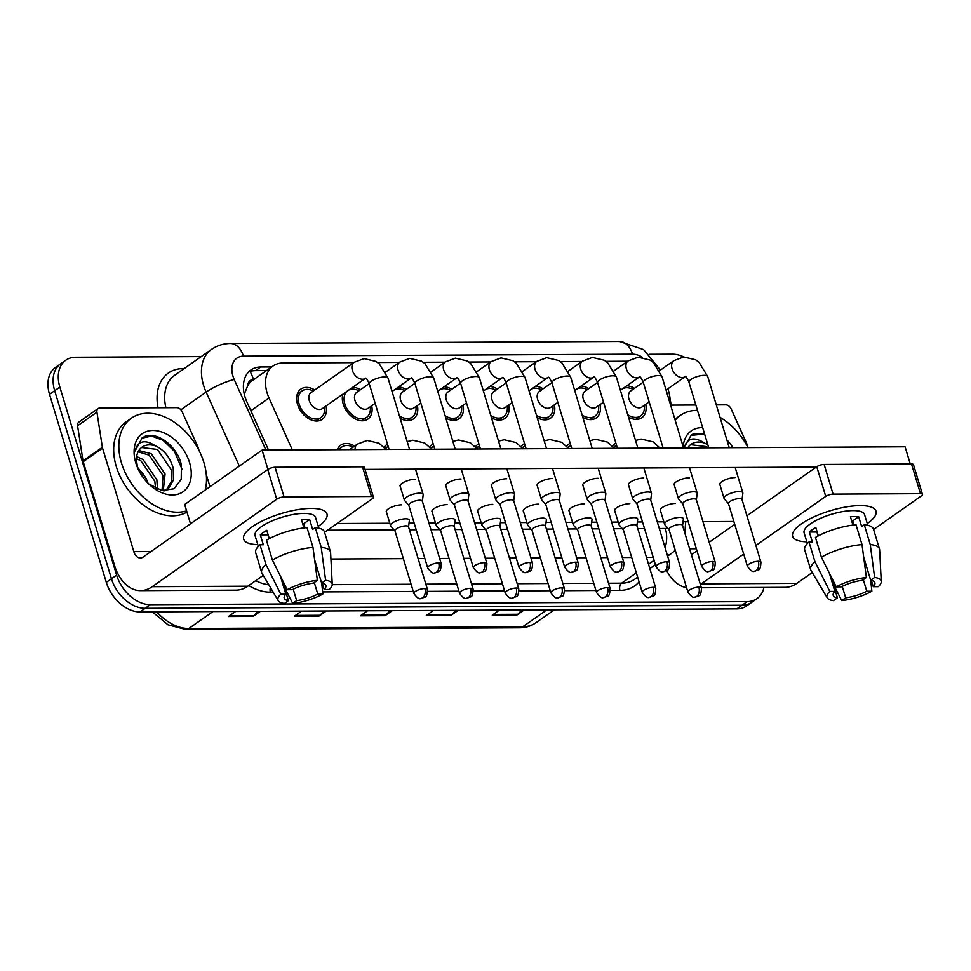 <?xml version="1.0" encoding="UTF-8"?>
<svg xmlns="http://www.w3.org/2000/svg" width="971" height="971" viewBox="0 0 971 971"><rect width="100%" height="100%" fill="white"/><g stroke="black" fill="none" stroke-linecap="round" stroke-linejoin="round"><path stroke-width="1.46" d="M600.054 404.604A18.51 12.757 -125.1 0 1 596.194 417.955A18.51 12.757 -125.1 0 1 582.818 417.348M554.38 404.834A18.51 12.757 -125.1 0 1 550.521 418.185A18.51 12.757 -125.1 0 1 537.157 417.579M508.707 405.077A18.51 12.757 -125.1 0 1 504.859 418.416A18.51 12.757 -125.1 0 1 491.484 417.809M463.046 405.308A18.51 12.757 -125.1 0 1 459.186 418.659A18.51 12.757 -125.1 0 1 445.81 418.052M417.372 405.538A18.51 12.757 -125.1 0 1 413.512 418.889A18.51 12.757 -125.1 0 1 400.149 418.283M371.699 405.769A18.51 12.757 -125.1 0 1 367.851 419.12A18.51 12.757 -125.1 0 1 343.2 404.057A18.51 12.757 -125.1 0 1 342.884 394.177M326.038 406.012A18.51 12.757 -125.1 0 1 322.178 419.363A18.51 12.757 -125.1 0 1 297.527 404.288A18.51 12.757 -125.1 0 1 300.901 389.068A18.51 12.757 -125.1 0 1 314.774 389.978M645.715 404.373A18.51 12.757 -125.1 0 1 641.867 417.712A18.51 12.757 -125.1 0 1 628.492 417.105M671.665 408.609L669.699 395.937A32.662 22.515 54.9 0 0 668.521 390.779A32.662 22.515 54.9 0 0 667.866 388.813M253.747 379.552L253.492 379.552A10.887 7.501 54.9 0 0 247.726 385.633L245.129 392.187A32.662 6.36 -24.2 0 0 243.939 392.539M247.726 385.633A32.662 22.515 -125.1 0 1 252.411 380.498L273.045 365.994A32.662 22.515 54.9 0 0 269.028 398.001L292.356 449.949M353.662 362.656L282.852 363.02A32.662 22.515 54.9 0 0 273.045 365.994M627.679 361.248L605.94 361.37M582.005 361.491L560.267 361.6M536.332 361.722L514.594 361.831M490.671 361.952L468.932 362.074M444.997 362.195L423.259 362.304M399.324 362.426L377.585 362.535M566.748 446.369A18.51 12.757 -125.1 0 1 569.055 444.002A18.51 12.757 -125.1 0 1 570.195 443.322M521.087 446.599A18.51 12.757 -125.1 0 1 523.393 444.233A18.51 12.757 -125.1 0 1 524.534 443.553M475.414 446.83A18.51 12.757 -125.1 0 1 477.72 444.475A18.51 12.757 -125.1 0 1 478.861 443.796M429.74 447.073A18.51 12.757 -125.1 0 1 432.059 444.706A18.51 12.757 -125.1 0 1 433.187 444.026M384.079 447.303A18.51 12.757 -125.1 0 1 386.385 444.936A18.51 12.757 -125.1 0 1 387.526 444.257M337.289 449.719A18.51 12.757 -125.1 0 1 340.712 445.179A18.51 12.757 -125.1 0 1 354.585 446.077M612.422 446.126A18.51 12.757 -125.1 0 1 614.728 443.771A18.51 12.757 -125.1 0 1 615.869 443.092M581.192 385.997A18.51 12.757 -125.1 0 1 588.79 388.57M535.531 386.24A18.51 12.757 -125.1 0 1 543.117 388.801M489.857 386.47A18.51 12.757 -125.1 0 1 497.443 389.031M444.184 386.701A18.51 12.757 -125.1 0 1 451.782 389.274M398.523 386.944A18.51 12.757 -125.1 0 1 406.109 389.505M352.849 387.174A18.51 12.757 -125.1 0 1 360.435 389.735M626.865 385.766A18.51 12.757 -125.1 0 1 634.451 388.339M763.934 587.443A32.662 22.515 -125.1 0 1 756.955 598.658A32.662 22.515 -125.1 0 1 747.148 601.632L150.323 604.69A32.662 22.515 -125.1 0 1 116.617 575.123L59.85 387.065L54.679 390.694A32.662 22.515 -125.1 0 1 60.639 363.834A32.662 22.515 -125.1 0 0 54.679 390.694L111.459 578.752L54.679 390.694L49.521 394.311A32.662 22.515 -125.1 0 1 55.481 367.463L65.81 360.217A32.662 22.515 -125.1 0 1 75.604 357.243L201.24 356.6M150.323 604.69L145.152 608.319A32.662 22.515 -125.1 0 1 111.459 578.752A32.662 22.515 -125.1 0 0 145.152 608.319L741.99 605.249L145.152 608.319L139.994 611.936A32.662 22.515 -125.1 0 1 106.3 582.369L49.521 394.311M756.955 598.658L751.797 602.287A32.662 22.515 -125.1 0 1 741.99 605.249A32.662 22.515 -125.1 0 0 751.797 602.287L746.638 605.904A32.662 22.515 -125.1 0 1 736.831 608.878L139.994 611.936M260.386 611.317L253.176 616.379L228.452 616.512L235.65 611.451M458.227 610.31L451.03 615.359L426.293 615.493L433.503 610.431M524.17 609.97L516.973 615.031L492.248 615.153L499.446 610.091M326.329 610.977L319.131 616.039L294.395 616.172L301.605 611.111M392.284 610.65L385.074 615.699L360.35 615.832L367.548 610.771M389.99 610.662L385.936 614.959A8.703 5.692 89.7 0 1 385.074 615.699M324.047 610.99L319.993 615.286A8.703 5.692 89.7 0 1 319.131 616.039M521.888 609.982L517.834 614.279A8.703 5.692 89.7 0 1 516.973 615.031M455.945 610.322L451.879 614.619A8.703 5.692 89.7 0 1 451.03 615.359M258.092 611.329L254.038 615.626A8.703 5.692 89.7 0 1 253.176 616.379M649.223 354.294L672.442 354.184A32.662 22.515 -125.1 0 1 683.863 356.976M59.85 387.065A32.662 22.515 -125.1 0 1 65.81 360.217M271.71 366.941L260.738 366.989A32.662 22.515 54.9 0 0 250.931 369.963A32.662 22.515 54.9 0 0 246.901 401.97L268.506 450.071M248.54 372.039A32.662 22.515 -125.1 0 1 255.579 370.619L266.552 370.558M649.186 401.933L642.013 406.97A9.795 6.761 -125.1 0 1 628.965 398.984A9.795 6.761 -125.1 0 1 630.762 390.937L643.215 382.186M620.445 390.463A16.325 11.264 -125.1 0 1 621.039 389.857M622.714 388.679A16.325 11.264 -125.1 0 1 631.235 388.594L633.08 389.298M742.05 499.652L742.851 493.219A9.795 3.071 163.2 0 0 742.815 492.783A9.795 3.071 163.2 0 0 739.247 491.532A9.795 3.071 163.2 0 0 726.017 495.659A9.795 3.071 163.2 0 0 724.063 498.451A9.795 3.071 163.2 0 0 724.269 498.827L728.505 503.743M742.026 499.822A7.076 2.209 163.2 0 0 742.002 499.507A7.076 2.209 163.2 0 0 739.429 498.609A7.076 2.209 163.2 0 0 729.876 501.582A7.076 2.209 163.2 0 0 728.456 503.597L747.379 566.251C750.498 570.523 752.768 572.198 754.188 571.288A7.076 4.624 89.7 0 0 756.093 570.645A7.076 4.624 -90.3 0 0 758.339 561.262A7.076 2.209 163.2 0 0 750.886 563.071A7.076 2.209 163.2 0 0 747.379 566.251M644.343 405.332L644.38 407.298A16.325 11.264 -125.1 0 1 640.617 415.94A16.325 11.264 -125.1 0 1 627.776 414.751M682.577 525.505L683.378 519.072A9.795 3.071 163.2 0 0 683.341 518.635A9.795 3.071 163.2 0 0 676.617 517.701A9.795 3.071 163.2 0 0 666.543 521.512A9.795 3.071 163.2 0 0 664.589 524.304A9.795 3.071 163.2 0 0 664.795 524.68L669.031 529.596M613.854 447.777A16.325 11.264 -125.1 0 1 615.978 445.543A16.325 11.264 -125.1 0 1 616.512 445.204M682.552 525.675A7.076 2.209 163.2 0 0 682.528 525.36A7.076 2.209 163.2 0 0 679.955 524.461A7.076 2.209 163.2 0 0 670.403 527.435A7.076 2.209 163.2 0 0 668.983 529.45L687.905 592.104C691.024 596.376 693.294 598.051 694.714 597.141A7.076 4.624 89.7 0 0 696.62 596.497A7.076 4.624 -90.3 0 0 698.865 587.115A7.076 2.209 163.2 0 0 691.413 588.924A7.076 2.209 163.2 0 0 687.905 592.104M603.513 402.164L596.352 407.201A9.795 6.761 -125.1 0 1 583.304 399.227A9.795 6.761 -125.1 0 1 585.088 391.167L597.541 382.416M574.783 390.694A16.325 11.264 -125.1 0 1 575.366 390.087M577.053 388.91A16.325 11.264 -125.1 0 1 585.574 388.837L587.406 389.529M696.377 499.895L697.178 493.45A9.795 3.071 163.2 0 0 697.154 493.013A9.795 3.071 163.2 0 0 693.573 491.775A9.795 3.071 163.2 0 0 680.355 495.89A9.795 3.071 163.2 0 0 678.389 498.681A9.795 3.071 163.2 0 0 678.608 499.058L682.831 503.985M696.365 500.053A7.076 2.209 163.2 0 0 696.341 499.749A7.076 2.209 163.2 0 0 693.755 498.839A7.076 2.209 163.2 0 0 684.203 501.813A7.076 2.209 163.2 0 0 682.795 503.84L701.705 566.481C704.825 570.754 707.094 572.429 708.514 571.518A7.076 4.624 89.7 0 0 710.42 570.875A7.076 4.624 -90.3 0 0 712.678 561.493A7.076 2.209 163.2 0 0 705.213 563.301A7.076 2.209 163.2 0 0 701.705 566.481M598.67 405.575L598.706 407.541A16.325 11.264 -125.1 0 1 594.944 416.171A16.325 11.264 -125.1 0 1 582.115 414.993M557.84 402.407L550.678 407.432A9.795 6.761 -125.1 0 1 537.631 399.457A9.795 6.761 -125.1 0 1 539.415 391.398L551.88 382.647M529.11 390.937A16.325 11.264 -125.1 0 1 529.705 390.33M531.38 389.14A16.325 11.264 -125.1 0 1 539.9 389.068L541.745 389.772M650.716 500.126L651.517 493.681A9.795 3.071 163.2 0 0 651.48 493.256A9.795 3.071 163.2 0 0 647.912 492.006A9.795 3.071 163.2 0 0 634.682 496.12A9.795 3.071 163.2 0 0 632.728 498.912A9.795 3.071 163.2 0 0 632.934 499.288L637.17 504.216M650.691 500.283A7.076 2.209 163.2 0 0 650.667 499.98A7.076 2.209 163.2 0 0 648.094 499.082A7.076 2.209 163.2 0 0 638.542 502.056A7.076 2.209 163.2 0 0 637.122 504.07L656.032 566.724C659.151 570.984 661.421 572.659 662.853 571.749A7.076 4.624 89.7 0 0 664.759 571.106A7.076 4.624 -90.3 0 0 667.004 561.736A7.076 2.209 163.2 0 0 659.552 563.532A7.076 2.209 163.2 0 0 656.032 566.724M553.009 405.805L553.033 407.771A16.325 11.264 -125.1 0 1 549.27 416.401A16.325 11.264 -125.1 0 1 536.441 415.224M512.178 402.637L505.017 407.674A9.795 6.761 -125.1 0 1 491.957 399.688A9.795 6.761 -125.1 0 1 493.754 391.641L506.207 382.89M483.437 391.167A16.325 11.264 -125.1 0 1 484.031 390.56M485.718 389.383A16.325 11.264 -125.1 0 1 494.227 389.298L496.072 390.002M605.042 500.356L605.843 493.911A9.795 3.071 163.2 0 0 605.807 493.486A9.795 3.071 163.2 0 0 602.238 492.236A9.795 3.071 163.2 0 0 589.009 496.351A9.795 3.071 163.2 0 0 587.054 499.155A9.795 3.071 163.2 0 0 587.261 499.531L591.497 504.447M605.018 500.526A7.076 2.209 163.2 0 0 605.006 500.211A7.076 2.209 163.2 0 0 602.421 499.312A7.076 2.209 163.2 0 0 592.868 502.286A7.076 2.209 163.2 0 0 591.448 504.301L610.371 566.955C613.49 571.215 615.76 572.902 617.18 571.992A7.076 4.624 89.7 0 0 619.085 571.349A7.076 4.624 -90.3 0 0 621.331 561.966A7.076 2.209 163.2 0 0 613.878 563.775A7.076 2.209 163.2 0 0 610.371 566.955M507.335 406.036L507.372 408.002A16.325 11.264 -125.1 0 1 503.609 416.644A16.325 11.264 -125.1 0 1 490.78 415.454M466.505 402.868L459.344 407.905A9.795 6.761 -125.1 0 1 446.296 399.931A9.795 6.761 -125.1 0 1 448.08 391.871L460.533 383.12M437.775 391.398A16.325 11.264 -125.1 0 1 438.358 390.791M440.045 389.614A16.325 11.264 -125.1 0 1 448.566 389.541L450.398 390.233M559.369 500.587L560.17 494.154A9.795 3.071 163.2 0 0 560.146 493.717A9.795 3.071 163.2 0 0 556.565 492.479A9.795 3.071 163.2 0 0 543.347 496.594A9.795 3.071 163.2 0 0 541.381 499.385A9.795 3.071 163.2 0 0 541.6 499.762L545.823 504.677M559.357 500.757A7.076 2.209 163.2 0 0 559.332 500.441A7.076 2.209 163.2 0 0 556.747 499.543A7.076 2.209 163.2 0 0 547.195 502.517A7.076 2.209 163.2 0 0 545.787 504.532L564.697 567.185C567.817 571.458 570.086 573.133 571.506 572.222A7.076 4.624 89.7 0 0 573.412 571.579A7.076 4.624 -90.3 0 0 575.669 562.197A7.076 2.209 163.2 0 0 568.205 564.005A7.076 2.209 163.2 0 0 564.697 567.185M461.662 406.266L461.698 408.245A16.325 11.264 -125.1 0 1 457.936 416.875A16.325 11.264 -125.1 0 1 445.106 415.697M636.903 525.748L637.704 519.303A9.795 3.071 163.2 0 0 637.68 518.866A9.795 3.071 163.2 0 0 630.944 517.931A9.795 3.071 163.2 0 0 620.882 521.743A9.795 3.071 163.2 0 0 618.915 524.534A9.795 3.071 163.2 0 0 619.122 524.91L623.358 529.838M568.181 448.007A16.325 11.264 -125.1 0 1 570.317 445.786A16.325 11.264 -125.1 0 1 570.839 445.446M636.891 525.906A7.076 2.209 163.2 0 0 636.867 525.602A7.076 2.209 163.2 0 0 634.281 524.692A7.076 2.209 163.2 0 0 624.729 527.666A7.076 2.209 163.2 0 0 623.309 529.693L642.232 592.346C645.351 596.607 647.621 598.282 649.041 597.371A7.076 4.624 89.7 0 0 650.946 596.728A7.076 4.624 -90.3 0 0 653.204 587.346A7.076 2.209 163.2 0 0 645.739 589.154A7.076 2.209 163.2 0 0 642.232 592.346M591.242 525.979L592.043 519.534A9.795 3.071 163.2 0 0 592.007 519.109A9.795 3.071 163.2 0 0 585.27 518.162A9.795 3.071 163.2 0 0 575.208 521.973A9.795 3.071 163.2 0 0 573.242 524.765A9.795 3.071 163.2 0 0 573.46 525.141L577.684 530.069M522.519 448.238A16.325 11.264 -125.1 0 1 524.643 446.017A16.325 11.264 -125.1 0 1 525.165 445.677M591.218 526.136A7.076 2.209 163.2 0 0 591.193 525.833A7.076 2.209 163.2 0 0 588.608 524.935A7.076 2.209 163.2 0 0 579.056 527.908A7.076 2.209 163.2 0 0 577.648 529.923L596.558 592.577C599.677 596.837 601.947 598.512 603.367 597.602A7.076 4.624 89.7 0 0 605.273 596.959A7.076 4.624 -90.3 0 0 607.53 587.589A7.076 2.209 163.2 0 0 600.066 589.397A7.076 2.209 163.2 0 0 596.558 592.577M545.568 526.209L546.37 519.776A9.795 3.071 163.2 0 0 546.333 519.339A9.795 3.071 163.2 0 0 539.609 518.393A9.795 3.071 163.2 0 0 529.535 522.216A9.795 3.071 163.2 0 0 527.581 525.008A9.795 3.071 163.2 0 0 527.787 525.384L532.023 530.3M476.846 448.481A16.325 11.264 -125.1 0 1 478.97 446.247A16.325 11.264 -125.1 0 1 479.504 445.907M545.544 526.379A7.076 2.209 163.2 0 0 545.52 526.064A7.076 2.209 163.2 0 0 542.947 525.165A7.076 2.209 163.2 0 0 533.395 528.139A7.076 2.209 163.2 0 0 531.974 530.154L550.897 592.808C554.016 597.08 556.286 598.755 557.706 597.845A7.076 4.624 89.7 0 0 559.612 597.201A7.076 4.624 -90.3 0 0 561.857 587.819A7.076 2.209 163.2 0 0 554.405 589.628A7.076 2.209 163.2 0 0 550.897 592.808M675.173 420.237A54.425 37.529 -125.1 0 1 680.404 415.357A54.425 37.529 -125.1 0 1 697.481 410.417M720.033 417.324A54.425 37.529 -125.1 0 1 748.01 447.619L747.209 444.827A5.438 3.75 54.9 0 0 746.881 443.965L731.151 408.912A5.438 3.75 54.9 0 0 725.847 404.846L716.282 404.895M674.881 419.254A54.425 37.529 -125.1 0 1 675.246 418.987L680.404 415.357M693.415 447.898L687.869 447.692M683.183 446.757A35.49 24.481 -125.1 0 1 702.688 427.641M726.854 439.899A35.49 24.481 -125.1 0 1 732.971 447.692M704.4 433.345L693.901 433.552L691.231 435.057L684.118 447.449M684.021 448.214C687.019 437.897 693.937 436.222 704.788 443.201A24.603 16.968 -125.1 0 0 691.097 444.293A24.603 16.968 -125.1 0 0 687.723 447.922M708.102 447.813L706.415 446.624L690.575 444.682M707.871 444.803L704.788 443.201M704.606 434.025L690.794 435.384M186.602 510.867A54.425 37.529 -125.1 0 1 121.46 462.936A54.425 37.529 -125.1 0 1 131.388 418.185A54.425 37.529 -125.1 0 1 203.898 462.512A54.425 37.529 -125.1 0 1 205.245 490.027M186.966 512.057A54.425 37.529 -125.1 0 1 116.302 466.553A54.425 37.529 -125.1 0 1 126.23 421.802L131.388 418.185M138.076 468.847A24.603 16.968 -125.1 0 1 146.16 478.557L148.053 483.279M166.235 490.221L171.394 481.41L171.199 469.721L157.399 449.439L141.56 447.51M164.852 490.913L168.408 488.668L173.445 479.965L173.251 468.289C170.143 457.511 164.305 450.083 155.761 446.017C144.922 439.038 138.003 440.713 135.005 451.042L142.215 437.872L144.885 436.367C157.181 431.209 177.62 446.393 181.407 465.121L181.225 479.261L174.076 488.789L161.902 490.561L148.684 483.91M162.048 490.586L163.007 475.487L149.206 455.193L138.125 451.782M163.249 490.78L165.058 474.042L151.245 453.748L138.841 450.508M155.591 488.425L154.814 481.24L141.013 460.946L136.426 458.603M157.46 489.25L156.865 479.795L143.053 459.514L136.632 456.576M146.16 478.557L137.542 467.257M189.551 462.584A35.49 24.481 -125.1 0 1 181.662 492.661A35.49 24.481 -125.1 0 1 149.825 484.978A35.49 24.481 -125.1 0 1 137.372 467.257A35.49 24.481 -125.1 0 1 135.794 462.851A35.49 24.481 -125.1 0 1 152.933 430.444A35.49 24.481 -125.1 0 1 189.551 462.584M137.506 467.148L136.401 459.853A24.603 16.968 -125.1 0 1 142.082 447.109A24.603 16.968 -125.1 0 1 155.761 446.017M182.123 469.515L174.501 451.406L163.055 440.3L151.646 436.052L141.766 438.2M860.136 505.6A43.537 13.63 -16.8 0 1 866.314 505.952A43.537 13.63 -16.8 0 1 867.261 523.587A43.537 13.63 -16.8 0 0 876.012 511.134A43.537 13.63 -16.8 0 0 860.136 505.6A43.537 13.63 -16.8 0 0 797.846 526.622A43.537 13.63 -16.8 0 0 806.816 541.83A43.537 13.63 -16.8 0 1 792.639 536.308A43.537 13.63 -16.8 0 1 814.232 516.718A43.537 13.63 -16.8 0 1 860.136 505.6M671.131 405.125L695.843 405.004M701.365 587.758L785.126 587.334A43.537 28.438 -90.3 0 0 796.863 583.377L812.254 572.562M666.701 570.584A43.537 28.438 -90.3 0 0 686.546 587.601M700.37 584.445A43.537 28.438 -90.3 0 0 701.232 583.874L743.689 554.053M873.597 529.486L921.358 495.926A5.438 1.699 163.2 0 0 922.45 494.373A5.438 1.699 163.2 0 0 920.459 493.681L911.502 463.992A5.438 1.699 -16.8 0 1 913.48 464.684L922.45 494.373M833.082 494.13A5.438 1.699 163.2 0 0 825.738 496.424L816.769 466.723A5.438 1.699 -16.8 0 1 824.124 464.441L833.082 494.13L920.459 493.681M755.887 545.484L825.738 496.424M824.124 464.441L911.502 463.992M816.769 466.723L746.917 515.783M734.731 524.352L709.182 542.291M696.984 550.86L692.274 554.174A10.887 7.113 89.7 0 1 691.388 554.696M311.108 508.416A43.537 13.63 -16.8 0 1 317.299 508.768A43.537 13.63 -16.8 0 1 318.245 526.403A43.537 13.63 -16.8 0 0 326.996 513.962A43.537 13.63 -16.8 0 0 311.108 508.416A43.537 13.63 -16.8 0 0 248.831 529.438A43.537 13.63 -16.8 0 0 257.801 544.646A43.537 13.63 -16.8 0 1 243.624 539.123A43.537 13.63 -16.8 0 1 265.217 519.534A43.537 13.63 -16.8 0 1 311.108 508.416M102.368 447.279A5.438 3.75 54.9 0 0 102.562 448.129L83.215 461.723A5.438 3.75 -125.1 0 1 83.021 460.861L102.368 447.279L96.93 412.177A5.438 3.75 54.9 0 1 98.12 408.56A5.438 3.75 54.9 0 1 99.758 408.063L176.831 407.662A5.438 3.75 54.9 0 1 182.123 411.74L197.866 446.781A5.438 3.75 54.9 0 1 198.193 447.643L199.079 450.605M83.215 461.723L114.457 565.219A43.537 28.438 -90.3 0 0 140.492 590.635A43.537 28.438 -90.3 0 0 152.216 586.69L276.723 499.24L267.753 469.539L143.247 556.99A10.887 7.113 89.7 0 1 140.322 557.985A10.887 7.113 89.7 0 1 133.816 551.625L102.562 448.129M83.021 460.861L77.571 425.759A5.438 3.75 -125.1 0 1 78.772 422.154L98.12 408.56M140.492 590.635L236.111 590.15A43.537 28.438 -90.3 0 0 247.836 586.193L263.238 575.39M324.569 532.302L372.342 498.742A5.438 1.699 163.2 0 0 373.434 497.201A5.438 1.699 163.2 0 0 371.444 496.509L362.486 466.808A5.438 1.699 -16.8 0 1 364.465 467.5L373.434 497.201M267.753 469.539A5.438 1.699 -16.8 0 1 275.096 467.257L284.066 496.946L371.444 496.509M284.066 496.946A5.438 1.699 163.2 0 0 276.723 499.24M275.096 467.257L362.486 466.808M209.979 486.702L206.277 474.431M400.27 486.483A9.795 3.071 -16.8 0 1 400.076 486.131A9.795 3.071 -16.8 0 1 404.943 481.725A9.795 3.071 -16.8 0 1 415.26 479.225A9.795 3.071 -16.8 0 1 415.345 479.225M445.944 486.253A9.795 3.071 -16.8 0 1 445.75 485.901A9.795 3.071 -16.8 0 1 450.605 481.495A9.795 3.071 -16.8 0 1 460.934 478.994A9.795 3.071 -16.8 0 1 461.019 478.994M537.279 485.779A9.795 3.071 -16.8 0 1 537.084 485.427A9.795 3.071 -16.8 0 1 541.952 481.021A9.795 3.071 -16.8 0 1 552.268 478.521A9.795 3.071 -16.8 0 1 552.353 478.521M582.952 485.549A9.795 3.071 -16.8 0 1 582.758 485.197A9.795 3.071 -16.8 0 1 587.613 480.791A9.795 3.071 -16.8 0 1 597.942 478.29A9.795 3.071 -16.8 0 1 598.027 478.29M628.613 485.306A9.795 3.071 -16.8 0 1 628.431 484.966A9.795 3.071 -16.8 0 1 633.286 480.548A9.795 3.071 -16.8 0 1 643.615 478.048A9.795 3.071 -16.8 0 1 643.7 478.048M674.287 485.075A9.795 3.071 -16.8 0 1 674.092 484.723A9.795 3.071 -16.8 0 1 678.96 480.317A9.795 3.071 -16.8 0 1 689.276 477.817A9.795 3.071 -16.8 0 1 689.361 477.817M491.605 486.01A9.795 3.071 -16.8 0 1 491.423 485.658A9.795 3.071 -16.8 0 1 496.278 481.252A9.795 3.071 -16.8 0 1 506.607 478.752A9.795 3.071 -16.8 0 1 506.692 478.752M719.948 484.845A9.795 3.071 -16.8 0 1 719.766 484.493A9.795 3.071 -16.8 0 1 724.621 480.087A9.795 3.071 -16.8 0 1 734.95 477.586A9.795 3.071 -16.8 0 1 735.035 477.586M190.51 523.806L184.672 504.483L262.085 450.107L905.081 446.806L910.264 463.992M365.035 469.406L816.259 467.087M733.858 521.488L702.955 521.645M688.196 521.718L683.038 521.743M663.848 521.852L657.282 521.876M642.523 521.961L637.377 521.985M618.175 522.082L611.609 522.119M596.849 522.192L591.703 522.216M572.502 522.313L565.947 522.349M551.188 522.422L546.042 522.447M526.84 522.556L520.274 522.58M505.515 522.665L500.368 522.689M481.167 522.786L474.601 522.823M459.841 522.896L454.695 522.92M435.494 523.017L428.939 523.053M414.18 523.126L409.034 523.151M389.832 523.248L337.071 523.527M660.474 510.697A9.795 3.071 -16.8 0 1 660.292 510.345A9.795 3.071 -16.8 0 1 665.147 505.94A9.795 3.071 -16.8 0 1 675.476 503.439M614.813 510.928A9.795 3.071 -16.8 0 1 614.619 510.576A9.795 3.071 -16.8 0 1 619.474 506.17A9.795 3.071 -16.8 0 1 629.803 503.67M569.14 511.159A9.795 3.071 -16.8 0 1 568.957 510.819A9.795 3.071 -16.8 0 1 573.812 506.401A9.795 3.071 -16.8 0 1 584.141 503.9M523.466 511.401A9.795 3.071 -16.8 0 1 523.284 511.049A9.795 3.071 -16.8 0 1 528.139 506.644A9.795 3.071 -16.8 0 1 538.468 504.143M477.805 511.632A9.795 3.071 -16.8 0 1 477.611 511.28A9.795 3.071 -16.8 0 1 482.478 506.874A9.795 3.071 -16.8 0 1 492.795 504.374M432.131 511.863A9.795 3.071 -16.8 0 1 431.949 511.523A9.795 3.071 -16.8 0 1 436.804 507.105A9.795 3.071 -16.8 0 1 447.133 504.604M386.458 512.105A9.795 3.071 -16.8 0 1 386.276 511.753A9.795 3.071 -16.8 0 1 391.131 507.348A9.795 3.071 -16.8 0 1 401.46 504.847M262.085 450.107L267.923 469.43M851.628 520.711A21.775 6.809 163.2 0 1 852.732 520.869L853.982 524.995M863.68 557.111L870.659 580.257A21.775 6.809 -16.8 0 1 874.895 582.758A21.775 6.809 -16.8 0 1 873.245 586.702L871.327 580.391M863.304 579.675L866.787 591.23A21.775 6.809 -16.8 0 1 845.68 597.808L842.233 586.387M852.951 525.117L850.426 516.742A31.57 9.88 -16.8 0 1 854.832 516.523A31.57 9.88 -16.8 0 1 858.667 516.693L861.653 526.598L864.275 524.765A35.927 11.239 -16.8 0 1 873.499 529.183L879.471 548.979A35.927 11.239 -16.8 0 1 879.629 549.829L881.267 581.544A28.305 8.86 -16.8 0 1 878.306 586.678L873.245 586.702M807.338 543.554L804.109 532.848A31.57 9.88 -16.8 0 1 819.767 518.648A31.57 9.88 -16.8 0 1 853.036 510.588A31.57 9.88 -16.8 0 1 864.554 514.594L867.783 525.299M818.31 535.846L815.798 527.52A31.57 9.88 -16.8 0 0 809.353 532.047L812.339 541.952L808.989 541.964L814.972 561.76L829.792 591.424L834.866 591.4L829.319 573.06M830.909 576.228L837.439 597.845L833.47 600.636A28.305 8.86 -16.8 0 1 827.231 597.857L811.052 570.535A35.927 11.239 -16.8 0 1 810.7 569.734L804.716 549.938A35.927 11.239 -16.8 0 1 808.989 541.964M815.446 537.436A35.927 11.239 -16.8 0 1 856.034 524.801L862.005 544.597L866.387 577.514L862.418 580.294A21.775 6.809 -16.8 0 0 841.311 586.86L836.237 586.897L821.417 557.233L815.446 537.436M810.7 569.734A35.927 11.239 -16.8 0 1 814.972 561.76M821.417 557.233A35.927 11.239 -16.8 0 1 862.005 544.597M833.312 584.178L841.711 600.588L845.68 597.808M866.787 591.23L871.861 591.205L870.72 580.257M871.861 591.205A28.305 8.86 -16.8 0 1 841.711 600.588M827.231 597.857A28.305 8.86 -16.8 0 1 829.792 591.424M836.237 586.897A28.305 8.86 -16.8 0 1 866.387 577.514M837.439 597.845A21.775 6.809 -16.8 0 1 833.203 595.344A21.775 6.809 -16.8 0 1 834.866 591.4M870.659 580.257L874.628 577.466L870.247 544.549L864.275 524.765M870.247 544.549A35.927 11.239 -16.8 0 1 879.471 548.979M874.628 577.466A28.305 8.86 -16.8 0 1 881.267 581.544M818.116 535.943L816.927 532.011A21.775 6.809 163.2 0 1 817.097 531.841M852.732 520.869L858.667 516.693M809.353 532.047L816.927 532.011M302.612 523.539A21.775 6.809 163.2 0 1 303.717 523.685L304.967 527.811M314.653 559.927L321.644 583.073A21.775 6.809 -16.8 0 1 325.88 585.574A21.775 6.809 -16.8 0 1 324.217 589.518L322.311 583.207M314.276 582.491L317.772 594.046A21.775 6.809 -16.8 0 1 296.665 600.624L293.218 589.203M303.935 527.933L301.411 519.558A31.57 9.88 -16.8 0 1 305.804 519.339A31.57 9.88 -16.8 0 1 309.652 519.521L312.638 529.413L315.259 527.581A35.927 11.239 -16.8 0 1 324.484 531.999L330.456 551.795A35.927 11.239 -16.8 0 1 330.601 552.645L332.24 584.36A28.305 8.86 -16.8 0 1 329.29 589.494L324.217 589.518M258.322 546.37L255.082 535.664A31.57 9.88 -16.8 0 1 270.739 521.463A31.57 9.88 -16.8 0 1 304.02 513.404A31.57 9.88 -16.8 0 1 315.526 517.422L318.755 528.115M269.295 538.662L266.782 530.336A31.57 9.88 -16.8 0 0 260.325 534.863L263.311 544.767L259.973 544.78L265.957 564.576L280.777 594.24L285.838 594.216L280.303 575.876M281.893 579.044L288.423 600.661L284.454 603.452A28.305 8.86 -16.8 0 1 278.216 600.673L262.024 573.351A35.927 11.239 -16.8 0 1 261.672 572.562L255.701 552.766A35.927 11.239 -16.8 0 1 259.973 544.78M266.43 540.252A35.927 11.239 -16.8 0 1 307.006 527.617L312.99 547.413L317.371 580.33L313.402 583.11A21.775 6.809 -16.8 0 0 292.295 589.688L287.222 589.713L272.402 560.049L266.43 540.252M261.672 572.562A35.927 11.239 -16.8 0 1 265.957 564.576M272.402 560.049A35.927 11.239 -16.8 0 1 312.99 547.413M284.297 586.994L292.696 603.404L296.665 600.624M317.772 594.046L322.845 594.021L321.704 583.086M322.845 594.021A28.305 8.86 -16.8 0 1 292.696 603.404M278.216 600.673A28.305 8.86 -16.8 0 1 280.777 594.24M287.222 589.713A28.305 8.86 -16.8 0 1 317.371 580.33M288.423 600.661A21.775 6.809 -16.8 0 1 284.187 598.16A21.775 6.809 -16.8 0 1 285.838 594.216M321.644 583.073L325.613 580.282L321.231 547.377L315.259 527.581M321.231 547.377A35.927 11.239 -16.8 0 1 330.456 551.795M325.613 580.282A28.305 8.86 -16.8 0 1 332.24 584.36M269.101 538.759L267.911 534.827A21.775 6.809 163.2 0 1 268.081 534.657M303.717 523.685L309.652 519.521M260.325 534.863L267.911 534.827M420.831 403.111L413.67 408.136A9.795 6.761 -125.1 0 1 400.622 400.161A9.795 6.761 -125.1 0 1 402.407 392.102L414.872 383.351M392.102 391.641A16.325 11.264 -125.1 0 1 392.697 391.034M394.372 389.844A16.325 11.264 -125.1 0 1 402.892 389.772L404.737 390.476M513.708 500.83L514.509 494.385A9.795 3.071 163.2 0 0 514.472 493.96A9.795 3.071 163.2 0 0 510.904 492.71A9.795 3.071 163.2 0 0 497.674 496.824A9.795 3.071 163.2 0 0 495.72 499.616A9.795 3.071 163.2 0 0 495.926 499.992L500.162 504.92M513.683 500.987A7.076 2.209 163.2 0 0 513.659 500.684A7.076 2.209 163.2 0 0 511.086 499.786A7.076 2.209 163.2 0 0 501.534 502.76A7.076 2.209 163.2 0 0 500.114 504.774L519.036 567.428C522.143 571.688 524.413 573.363 525.845 572.453A7.076 4.624 89.7 0 0 527.751 571.81A7.076 4.624 -90.3 0 0 529.996 562.44A7.076 2.209 163.2 0 0 522.544 564.236A7.076 2.209 163.2 0 0 519.036 567.428M416.001 406.509L416.037 408.475A16.325 11.264 -125.1 0 1 412.262 417.105A16.325 11.264 -125.1 0 1 399.433 415.928M375.17 403.341L368.009 408.378A9.795 6.761 -125.1 0 1 354.949 400.392A9.795 6.761 -125.1 0 1 356.745 392.333L369.198 383.581M370.327 406.74L370.364 408.706A16.325 11.264 -125.1 0 1 366.601 417.348A16.325 11.264 -125.1 0 1 344.851 404.045A16.325 11.264 -125.1 0 1 347.023 391.264M348.71 390.087A16.325 11.264 -125.1 0 1 357.219 390.002L359.064 390.706M468.034 501.06L468.835 494.615A9.795 3.071 163.2 0 0 468.799 494.19A9.795 3.071 163.2 0 0 465.23 492.94A9.795 3.071 163.2 0 0 452 497.055A9.795 3.071 163.2 0 0 450.046 499.859A9.795 3.071 163.2 0 0 450.253 500.235L454.489 505.151M468.022 501.23A7.076 2.209 163.2 0 0 467.998 500.915A7.076 2.209 163.2 0 0 465.412 500.016A7.076 2.209 163.2 0 0 455.86 502.99A7.076 2.209 163.2 0 0 454.44 505.005L473.363 567.659C476.482 571.919 478.752 573.606 480.172 572.684A7.076 4.624 89.7 0 0 482.077 572.053A7.076 4.624 -90.3 0 0 484.323 562.67A7.076 2.209 163.2 0 0 476.87 564.479A7.076 2.209 163.2 0 0 473.363 567.659M354.16 362.304A9.795 6.761 -125.1 0 0 352.376 370.364A9.795 6.761 -125.1 0 0 362.948 379.212A9.795 6.761 -125.1 0 0 365.424 378.338L322.336 408.609A9.795 6.761 -125.1 0 1 309.288 400.622A9.795 6.761 -125.1 0 1 311.072 392.575L354.16 362.304L364.028 358.627L375.923 361.443L379.26 363.882L388.048 378.229A9.795 3.071 163.2 0 0 384.48 376.979A9.795 3.071 163.2 0 0 384.006 376.991A9.795 3.071 163.2 0 0 373.896 379.6A9.795 3.071 163.2 0 0 369.296 383.885L389.092 449.452M324.654 406.97L324.69 408.949A16.325 11.264 -125.1 0 1 320.928 417.579A16.325 11.264 -125.1 0 1 299.177 404.276A16.325 11.264 -125.1 0 1 302.163 390.852A16.325 11.264 -125.1 0 1 311.557 390.245L313.39 390.937M422.373 501.291L423.174 494.858A9.795 3.071 163.2 0 0 423.138 494.421A9.795 3.071 163.2 0 0 419.557 493.183A9.795 3.071 163.2 0 0 406.339 497.298A9.795 3.071 163.2 0 0 404.373 500.089A9.795 3.071 163.2 0 0 404.591 500.466L408.815 505.381M422.349 501.461A7.076 2.209 163.2 0 0 422.324 501.145A7.076 2.209 163.2 0 0 419.739 500.247A7.076 2.209 163.2 0 0 410.187 503.221A7.076 2.209 163.2 0 0 408.779 505.236L427.689 567.889C430.808 572.162 433.078 573.837 434.498 572.926A7.076 4.624 89.7 0 0 436.404 572.283A7.076 4.624 -90.3 0 0 438.661 562.901A7.076 2.209 163.2 0 0 431.197 564.709A7.076 2.209 163.2 0 0 427.689 567.889M499.895 526.452L500.696 520.007A9.795 3.071 163.2 0 0 500.672 519.57A9.795 3.071 163.2 0 0 493.936 518.635A9.795 3.071 163.2 0 0 483.874 522.447A9.795 3.071 163.2 0 0 481.907 525.238A9.795 3.071 163.2 0 0 482.126 525.614L486.35 530.542M431.173 448.711A16.325 11.264 -125.1 0 1 433.309 446.49A16.325 11.264 -125.1 0 1 433.831 446.15M499.883 526.61A7.076 2.209 163.2 0 0 499.859 526.306A7.076 2.209 163.2 0 0 497.273 525.396A7.076 2.209 163.2 0 0 487.721 528.37A7.076 2.209 163.2 0 0 486.313 530.397L505.223 593.038C508.343 597.311 510.612 598.986 512.033 598.075A7.076 4.624 89.7 0 0 513.938 597.432A7.076 4.624 -90.3 0 0 516.196 588.05A7.076 2.209 163.2 0 0 508.731 589.858A7.076 2.209 163.2 0 0 505.223 593.038M454.234 526.683L455.035 520.238A9.795 3.071 163.2 0 0 454.998 519.813A9.795 3.071 163.2 0 0 448.262 518.866A9.795 3.071 163.2 0 0 438.2 522.677A9.795 3.071 163.2 0 0 436.246 525.469A9.795 3.071 163.2 0 0 436.452 525.845L440.688 530.773M385.511 448.942A16.325 11.264 -125.1 0 1 387.635 446.721A16.325 11.264 -125.1 0 1 388.157 446.381M454.21 526.84A7.076 2.209 163.2 0 0 454.185 526.537A7.076 2.209 163.2 0 0 451.6 525.639A7.076 2.209 163.2 0 0 442.06 528.612A7.076 2.209 163.2 0 0 440.64 530.627L459.55 593.281C462.669 597.541 464.939 599.216 466.359 598.306A7.076 4.624 89.7 0 0 468.277 597.663A7.076 4.624 -90.3 0 0 470.522 588.292A7.076 2.209 163.2 0 0 463.058 590.089A7.076 2.209 163.2 0 0 459.55 593.281M349.851 449.658A9.795 6.761 -125.1 0 1 350.883 448.675L357.328 444.148L367.196 440.458L379.091 443.274L385.924 449.476M408.56 526.913L409.361 520.468A9.795 3.071 163.2 0 0 409.325 520.043A9.795 3.071 163.2 0 0 402.601 519.097A9.795 3.071 163.2 0 0 392.527 522.908A9.795 3.071 163.2 0 0 390.573 525.712A9.795 3.071 163.2 0 0 390.779 526.088L395.015 531.003M339.522 449.707A16.325 11.264 -125.1 0 1 341.962 446.951A16.325 11.264 -125.1 0 1 351.368 446.344L353.201 447.048M408.536 527.083A7.076 2.209 163.2 0 0 408.512 526.768A7.076 2.209 163.2 0 0 405.939 525.869A7.076 2.209 163.2 0 0 396.386 528.843A7.076 2.209 163.2 0 0 394.966 530.858L413.889 593.512C417.008 597.772 419.278 599.459 420.698 598.549A7.076 4.624 89.7 0 0 422.603 597.905A7.076 4.624 -90.3 0 0 424.849 588.523A7.076 2.209 163.2 0 0 417.396 590.332A7.076 2.209 163.2 0 0 413.889 593.512M253.492 379.552A32.662 21.326 -90.3 0 0 250.033 371.468M250.858 410.757L269.028 398.001M546.855 609.849L522.689 626.829A10.887 7.113 89.7 0 1 519.752 627.812L185.874 629.524A10.887 7.113 -90.3 0 0 188.799 628.54L522.689 626.829A43.537 30.028 54.9 0 0 535.761 622.872C531.088 626.113 525.748 627.764 519.752 627.812M156.744 611.851A43.537 30.028 54.9 0 0 188.799 628.54L212.965 611.56M736.831 608.878L747.148 601.632M106.3 582.369L116.617 575.123M361.418 615.08L385.936 614.959M427.361 614.74L451.879 614.619M493.317 614.4L517.834 614.279M295.463 615.42L319.993 615.286M229.52 615.76L254.038 615.626M642.499 357.34A21.775 15.014 54.9 0 0 632.522 354.184L243.43 356.175A21.775 15.014 54.9 0 0 232.919 376.056A21.775 15.014 54.9 0 0 234.205 379.491L265.92 450.083M660.426 370.085L643.603 349.596L619.51 341.476A21.775 14.213 89.7 0 1 632.522 354.184M239.339 466.08L206.107 392.078A43.537 30.028 -125.1 0 1 203.534 385.208A43.537 30.028 -125.1 0 1 211.484 349.402L174.707 375.231A43.537 30.028 54.9 0 0 165.883 407.723M180.885 409.798L206.107 392.078A21.775 4.236 -24.2 0 1 234.205 379.491M158.03 407.759A48.987 33.779 -125.1 0 1 183.07 368.592L184.174 368.579M639.076 581.872A48.987 33.779 -125.1 0 1 619.923 590.38L610.407 590.429M595.939 590.502L564.746 590.671M550.266 590.744L519.072 590.902M504.604 590.975L473.399 591.133M458.931 591.205L427.738 591.375M413.258 591.448L322.615 591.909M286.894 592.092L285.826 592.104M273.167 592.164L270.375 592.176A48.987 33.779 -125.1 0 1 248.746 585.562M667.611 556.116L671.507 553.385A43.537 30.028 -125.1 0 1 667.465 555.594M654.114 560.364L648.543 564.285M636.345 572.854L621.658 583.17A43.537 30.028 54.9 0 0 634.731 579.214L637.644 577.162M255.713 580.67A43.537 30.028 54.9 0 0 268.797 584.785M653.216 557.366L646.468 557.403M631.708 557.475L622.302 557.524M607.543 557.609L600.794 557.633M586.035 557.718L576.64 557.767M561.881 557.84L555.133 557.876M540.374 557.949L530.967 557.997M516.208 558.07L509.459 558.107M494.7 558.179L485.294 558.228M470.534 558.301L463.786 558.337M449.027 558.422L439.632 558.471M424.873 558.543L418.125 558.58M403.366 558.653L330.929 559.017M321.874 584.712L322.76 584.7M332.24 584.651L411.085 584.251M425.844 584.178L456.758 584.02M471.518 583.935L502.432 583.777M517.191 583.705L548.093 583.547M562.852 583.474L593.767 583.316M608.526 583.231L621.658 583.17A5.438 3.556 -90.3 0 0 619.923 590.38M327.543 530.215L394.044 529.875M409.434 529.802L416.183 529.765M430.942 529.693L439.717 529.644M455.096 529.559L461.844 529.523M476.603 529.45L485.379 529.413M500.769 529.329L507.517 529.292M522.277 529.219L531.052 529.171M546.442 529.098L553.191 529.061M567.95 528.989L576.725 528.94M592.104 528.855L598.852 528.831M613.611 528.746L622.387 528.71M637.777 528.625L644.526 528.588M659.285 528.515L665.353 528.479A21.775 15.014 54.9 0 0 667.854 528.224M270.399 587.491A5.438 3.556 -90.3 0 0 270.375 592.176M183.07 368.592A5.438 3.556 -90.3 0 0 183.288 369.211M665.353 528.479A21.775 14.213 89.7 0 1 665.074 547.668M619.51 341.476L230.418 343.467A21.775 14.213 89.7 0 1 243.43 356.175M255.579 370.619L260.738 366.989M754.188 571.288L758.436 569.831C759.856 569.916 760.681 567.355 760.924 562.16A7.076 2.209 163.2 0 0 758.339 561.262M666.07 390.075L685.113 376.699A9.795 6.761 -125.1 0 1 682.625 377.573A9.795 6.761 -125.1 0 1 672.066 368.725A9.795 6.761 -125.1 0 1 673.85 360.666L683.705 356.988L695.612 359.792L698.95 362.244L707.738 376.578A9.795 3.071 163.2 0 0 704.169 375.34A9.795 3.071 163.2 0 0 703.684 375.352A9.795 3.071 163.2 0 0 693.585 377.962A9.795 3.071 163.2 0 0 688.973 382.246L708.769 447.813M694.714 597.141L698.962 595.684C700.382 595.769 701.208 593.22 701.45 588.013A7.076 2.209 163.2 0 0 698.865 587.115M708.514 571.518L712.763 570.074C714.183 570.159 715.02 567.598 715.251 562.391A7.076 2.209 163.2 0 0 712.678 561.493M620.396 390.306L639.44 376.93A9.795 6.761 -125.1 0 1 636.964 377.804A9.795 6.761 -125.1 0 1 626.392 368.956A9.795 6.761 -125.1 0 1 628.176 360.896L638.044 357.219L649.939 360.035L653.277 362.474L662.064 376.821A9.795 3.071 163.2 0 0 658.496 375.571A9.795 3.071 163.2 0 0 658.022 375.583A9.795 3.071 163.2 0 0 647.912 378.192A9.795 3.071 163.2 0 0 643.312 382.477L663.108 448.044M662.853 571.749L667.101 570.305C668.521 570.39 669.347 567.829 669.589 562.634A7.076 2.209 163.2 0 0 667.004 561.736M574.735 390.536L593.767 377.173A9.795 6.761 -125.1 0 1 591.29 378.035A9.795 6.761 -125.1 0 1 580.719 369.186A9.795 6.761 -125.1 0 1 582.515 361.139L592.371 357.449L604.278 360.265L607.615 362.705L616.403 377.051A9.795 3.071 163.2 0 0 612.822 375.801A9.795 3.071 163.2 0 0 612.349 375.813A9.795 3.071 163.2 0 0 602.238 378.423A9.795 3.071 163.2 0 0 597.638 382.72L617.435 448.286M617.18 571.992L621.428 570.535C622.848 570.62 623.673 568.059 623.916 562.864A7.076 2.209 163.2 0 0 621.331 561.966M529.061 390.779L548.105 377.403A9.795 6.761 -125.1 0 1 545.617 378.277A9.795 6.761 -125.1 0 1 535.057 369.417A9.795 6.761 -125.1 0 1 536.842 361.37L546.697 357.692L558.604 360.496L561.942 362.948L570.73 377.282A9.795 3.071 163.2 0 0 567.161 376.044A9.795 3.071 163.2 0 0 566.676 376.056A9.795 3.071 163.2 0 0 556.577 378.666A9.795 3.071 163.2 0 0 551.977 382.95L571.761 448.517M571.506 572.222L575.754 570.778C577.175 570.851 578.012 568.302 578.243 563.095A7.076 2.209 163.2 0 0 575.669 562.197M483.388 391.01L502.432 377.634A9.795 6.761 -125.1 0 1 499.956 378.508A9.795 6.761 -125.1 0 1 489.384 369.66A9.795 6.761 -125.1 0 1 491.168 361.6L501.036 357.923L512.931 360.739L516.269 363.178L525.056 377.525A9.795 3.071 163.2 0 0 521.488 376.275A9.795 3.071 163.2 0 0 521.014 376.287A9.795 3.071 163.2 0 0 510.904 378.896A9.795 3.071 163.2 0 0 506.304 383.181L526.1 448.748M649.041 597.371L653.289 595.927C654.709 596.012 655.534 593.451 655.777 588.256A7.076 2.209 163.2 0 0 653.204 587.346M603.367 597.602L607.628 596.158C609.048 596.243 609.873 593.682 610.116 588.487A7.076 2.209 163.2 0 0 607.53 587.589M557.706 597.845L561.954 596.388C563.374 596.473 564.2 593.912 564.442 588.717A7.076 2.209 163.2 0 0 561.857 587.819M701.232 583.874L796.863 583.377M689.604 548.773L696.353 548.736M152.216 586.69L247.836 586.193M133.816 551.625L151.015 551.54M96.93 412.177L77.571 425.759M525.845 572.453L530.093 571.009C531.513 571.094 532.339 568.533 532.581 563.338A7.076 2.209 163.2 0 0 529.996 562.44M437.727 391.24L456.771 377.865A9.795 6.761 -125.1 0 1 454.282 378.739A9.795 6.761 -125.1 0 1 443.711 369.89A9.795 6.761 -125.1 0 1 445.507 361.831L455.363 358.153L467.269 360.969L470.607 363.409L479.395 377.755A9.795 3.071 163.2 0 0 475.814 376.505A9.795 3.071 163.2 0 0 475.341 376.517A9.795 3.071 163.2 0 0 465.23 379.127A9.795 3.071 163.2 0 0 460.63 383.424L480.427 448.99M480.172 572.684L484.42 571.239C485.84 571.324 486.665 568.763 486.908 563.568A7.076 2.209 163.2 0 0 484.323 562.67M392.053 391.483L411.097 378.107A9.795 6.761 -125.1 0 1 408.609 378.981A9.795 6.761 -125.1 0 1 398.049 370.121A9.795 6.761 -125.1 0 1 399.834 362.074L409.701 358.384L421.596 361.2L424.934 363.64L433.721 377.986A9.795 3.071 163.2 0 0 430.153 376.748A9.795 3.071 163.2 0 0 429.668 376.748A9.795 3.071 163.2 0 0 419.569 379.37A9.795 3.071 163.2 0 0 414.969 383.654L434.765 449.221M434.498 572.926L438.758 571.482C440.166 571.555 441.004 569.006 441.235 563.799A7.076 2.209 163.2 0 0 438.661 562.901M512.033 598.075L516.281 596.631C517.701 596.716 518.538 594.155 518.769 588.948A7.076 2.209 163.2 0 0 516.196 588.05M466.359 598.306L470.619 596.862C472.04 596.947 472.865 594.386 473.108 589.191A7.076 2.209 163.2 0 0 470.522 588.292M420.698 598.549L424.946 597.092C426.366 597.177 427.191 594.616 427.434 589.421A7.076 2.209 163.2 0 0 424.849 588.523M355.083 449.634A9.795 6.761 -125.1 0 1 357.328 444.148M185.874 629.524L168.044 624.838L152.362 611.876M535.761 622.872L554.344 609.812M655.425 564.673L649.842 568.593M671.507 553.385L675.27 550.278M684.846 533.03L685.696 521.73M230.418 343.467C223.451 343.528 217.14 345.506 211.484 349.402M685.113 376.699L685.308 376.493C685.963 376.299 687.189 378.217 688.973 382.246M659.588 370.679L673.85 360.666M719.729 484.092L724.063 498.451M640.617 415.94L635.702 419.387M707.738 376.578L729.209 447.704M735.193 467.5L742.815 492.783M760.924 562.16L742.002 499.507M659.94 448.068L653.107 441.866L641.212 439.062L635.532 440.446M660.256 509.945L664.589 524.304M615.978 445.543L613.478 447.303M701.45 588.013L682.528 525.36M613.915 370.91L628.176 360.896M674.056 484.335L678.389 498.681M643.312 382.477C641.515 378.447 640.302 376.542 639.634 376.736L639.768 376.736M594.944 416.171L590.028 419.618M662.064 376.821L683.548 447.947M689.519 467.743L697.154 493.013M715.251 562.391L696.341 499.749M568.253 371.153L582.515 361.139M628.395 484.565L632.728 498.912M597.638 382.72C595.854 378.69 594.628 376.772 593.973 376.966L594.094 376.966M549.27 416.401L544.355 419.86M616.403 377.051L637.874 448.177M643.846 467.973L651.48 493.256M669.589 562.634L650.667 499.98M522.58 371.383L536.842 361.37M582.721 484.796L587.054 499.155M551.977 382.95C550.181 378.921 548.955 377.003 548.299 377.197L548.433 377.209M503.609 416.644L498.693 420.091M570.73 377.282L592.201 448.408M598.185 468.204L605.807 493.486M623.916 562.864L605.006 500.211M476.907 371.614L491.168 361.6M537.048 485.039L541.381 499.385M506.304 383.181C504.519 379.151 503.294 377.234 502.638 377.428L502.76 377.44M457.936 416.875L453.02 420.322M525.056 377.525L546.539 448.651M552.511 468.447L560.146 493.717M578.243 563.095L559.332 500.441M614.267 448.299L607.433 442.108L595.539 439.293L589.87 440.676M614.582 510.188L618.915 524.534M570.317 445.786L567.804 447.546M655.777 588.256L636.867 525.602M568.605 448.529L561.772 442.339L549.865 439.523L544.197 440.907M568.921 510.418L573.242 524.765M524.643 446.017L522.131 447.777M610.116 588.487L591.193 525.833M522.932 448.772L516.099 442.57L504.204 439.754L498.524 441.137M523.248 510.649L527.581 525.008M478.97 446.247L476.47 448.007M564.442 588.717L545.52 526.064M431.245 371.857L445.507 361.831M491.387 485.269L495.72 499.616M460.63 383.424C458.846 379.394 457.62 377.476 456.965 377.67L457.086 377.67M412.262 417.105L407.347 420.564M479.395 377.755L500.866 448.881M506.838 468.677L514.472 493.96M532.581 563.338L513.659 500.684M385.572 372.087L399.834 362.074M445.713 485.5L450.046 499.859M414.969 383.654C413.173 379.625 411.947 377.707 411.291 377.901L411.425 377.913M366.601 417.348L361.685 420.795M433.721 377.986L455.193 449.112M461.176 468.908L468.799 494.19M486.908 563.568L467.998 500.915M302.163 390.852L297.247 394.299M400.04 485.743L404.373 500.089M369.296 383.885C367.511 379.855 366.285 377.937 365.63 378.132L365.751 378.144M320.928 417.579L316.012 421.026M388.048 378.229L409.531 449.355M415.503 469.151L423.138 494.421M441.235 563.799L422.324 501.145M477.259 449.003L470.437 442.812L458.53 439.997L452.862 441.38M477.574 510.892L481.907 525.238M433.309 446.49L430.796 448.25M518.769 588.948L499.859 526.306M431.597 449.233L424.764 443.043L412.857 440.227L407.189 441.611M431.913 511.122L436.246 525.469M387.635 446.721L385.135 448.481M473.108 589.191L454.185 526.537M386.24 511.353L390.573 525.712M341.962 446.951L338.029 449.719M427.434 589.421L408.512 526.768"/></g></svg>
